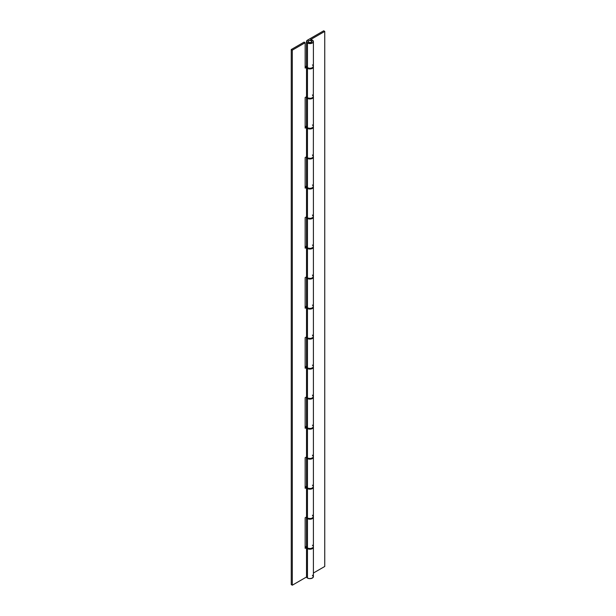 <?xml version="1.0" encoding="UTF-8"?>
<svg xmlns="http://www.w3.org/2000/svg" width="616" height="616" viewBox="0 0 616 616"><rect width="100%" height="100%" fill="white"/><g stroke="black" fill="none" stroke-linecap="round" stroke-linejoin="round"><path stroke-width="0.92" d="M313.359 516.901A3.473 2.002 180 0 1 313.398 517.194A3.473 2.002 180 0 1 311.249 519.049A3.473 2.002 180 0 1 307.469 518.61L307.469 548.04A3.473 2.002 0 0 0 311.249 548.479A3.473 2.002 0 0 0 313.398 546.623L313.328 546.23M308.531 42.381A1.963 1.132 180 0 1 307.954 41.58A1.963 1.132 180 0 1 309.17 40.533A1.963 1.132 180 0 1 311.311 40.779A1.963 1.132 180 0 1 311.889 41.58A1.963 1.132 180 0 1 310.672 42.627A1.963 1.132 180 0 1 308.531 42.381L307.992 41.357L309.17 40.533L310.672 40.533L311.85 41.357L311.018 42.527L308.531 42.381A1.963 1.132 180 0 1 307.954 41.58A1.963 1.132 180 0 1 309.17 40.533A1.963 1.132 180 0 1 311.311 40.779A1.963 1.132 180 0 1 311.889 41.58A1.963 1.132 180 0 1 310.672 42.627A1.963 1.132 180 0 1 308.531 42.381L311.018 42.527L311.85 41.357L310.672 40.533L309.17 40.533L307.992 41.357L308.531 42.381M313.359 456.864A3.473 2.002 180 0 1 313.398 457.164A3.473 2.002 180 0 1 311.249 459.012A3.473 2.002 180 0 1 307.469 458.581L307.469 488.011A3.473 2.002 0 0 0 311.249 488.442A3.473 2.002 0 0 0 313.398 486.586L313.328 486.201M313.359 396.835A3.473 2.002 180 0 1 313.398 397.127A3.473 2.002 180 0 1 311.249 398.983A3.473 2.002 180 0 1 307.469 398.544L307.469 427.974A3.473 2.002 0 0 0 311.249 428.405A3.473 2.002 0 0 0 313.398 426.557L313.328 426.164M313.359 336.798A3.473 2.002 180 0 1 313.398 337.091A3.473 2.002 180 0 1 311.249 338.946A3.473 2.002 180 0 1 307.469 338.515L307.469 367.937A3.473 2.002 0 0 0 311.249 368.376A3.473 2.002 0 0 0 313.398 366.52L313.328 366.127M313.359 276.769A3.473 2.002 180 0 1 313.398 277.061A3.473 2.002 180 0 1 311.249 278.909A3.473 2.002 180 0 1 307.469 278.478L307.469 307.908A3.473 2.002 0 0 0 311.249 308.339A3.473 2.002 0 0 0 313.398 306.491L313.328 306.098M313.359 216.732A3.473 2.002 180 0 1 313.398 217.025A3.473 2.002 180 0 1 311.249 218.88A3.473 2.002 180 0 1 307.469 218.441L307.469 247.871A3.473 2.002 0 0 0 311.249 248.31A3.473 2.002 0 0 0 313.398 246.454L313.328 246.061M313.359 156.703A3.473 2.002 180 0 1 313.398 156.995A3.473 2.002 180 0 1 311.249 158.843A3.473 2.002 180 0 1 307.469 158.412L307.469 187.841A3.473 2.002 0 0 0 311.249 188.273A3.473 2.002 0 0 0 313.398 186.425L313.328 186.032M313.359 96.666A3.473 2.002 180 0 1 313.398 96.958A3.473 2.002 180 0 1 311.249 98.814A3.473 2.002 180 0 1 307.469 98.375L307.469 127.805A3.473 2.002 0 0 0 311.249 128.244A3.473 2.002 0 0 0 313.398 126.388L313.328 125.995M306.514 65.966L306.452 66.351A3.473 2.002 0 0 0 307.469 67.775L307.469 42.997L311.249 43.436L312.812 42.697L313.398 41.58L312.381 40.163L310.556 39.609A3.473 2.002 180 0 1 312.381 40.163A3.473 2.002 180 0 1 313.398 41.58A3.473 2.002 180 0 1 311.249 43.436A3.473 2.002 180 0 1 307.469 42.997L307.469 67.775A3.473 2.002 0 0 0 311.249 68.207A3.473 2.002 0 0 0 313.398 66.351L313.328 65.966M307.469 42.997A3.473 2.002 180 0 1 306.452 41.58A3.473 2.002 180 0 1 307.469 40.163L306.452 41.58L307.469 42.997M306.514 125.995L306.452 126.388A3.473 2.002 0 0 0 307.469 127.805L307.469 98.375A3.473 2.002 180 0 1 306.452 96.958A3.473 2.002 180 0 1 306.468 96.758M306.514 186.032L306.452 186.425A3.473 2.002 0 0 0 307.469 187.841L307.469 158.412A3.473 2.002 180 0 1 306.452 156.995A3.473 2.002 180 0 1 306.468 156.795M306.514 246.061L306.452 246.454A3.473 2.002 0 0 0 307.469 247.871L307.469 218.441A3.473 2.002 180 0 1 306.452 217.025A3.473 2.002 180 0 1 306.468 216.832M306.514 306.098L306.452 306.491A3.473 2.002 0 0 0 307.469 307.908L307.469 278.478A3.473 2.002 180 0 1 306.452 277.061A3.473 2.002 180 0 1 306.468 276.861M306.514 366.127L306.452 366.52A3.473 2.002 0 0 0 307.469 367.937L307.469 338.515A3.473 2.002 180 0 1 306.452 337.091A3.473 2.002 180 0 1 306.468 336.898M306.514 426.164L306.452 426.557A3.473 2.002 0 0 0 307.469 427.974L307.469 398.544A3.473 2.002 180 0 1 306.452 397.127A3.473 2.002 180 0 1 306.468 396.927M306.514 486.201L306.452 486.586A3.473 2.002 0 0 0 307.469 488.011L307.469 458.581A3.473 2.002 180 0 1 306.452 457.164A3.473 2.002 180 0 1 306.468 456.964M310.556 39.609L324.748 31.416L323.685 30.8L307.469 40.163L323.685 30.8L324.748 31.416L324.748 566.474L313.398 573.026L324.748 566.474L324.748 31.416L310.556 39.609M306.514 546.23L306.452 546.623A3.473 2.002 0 0 0 307.469 548.04L307.469 518.61A3.473 2.002 180 0 1 306.452 517.194A3.473 2.002 180 0 1 306.468 516.993M306.452 517.194L306.514 547.016L307.992 548.286L310.603 548.587L312.812 547.74L313.398 546.623L313.398 517.194L311.85 518.865L309.247 519.157L307.038 518.31L306.514 516.801M313.128 545.853L312.381 545.206M306.452 457.164L306.514 486.979L307.992 488.257L310.603 488.557L312.381 488.011L313.398 486.586L313.398 457.164L312.381 458.581L309.247 459.128L307.038 458.273L306.514 456.772M313.128 485.824L312.381 485.169M313.328 516.801L313.398 517.194M313.328 456.772L313.398 457.164M306.452 397.127L306.514 426.95L307.992 428.22L310.603 428.52L312.381 427.974L313.398 426.557L313.398 397.127L312.381 398.544L309.247 399.091L307.038 398.244L306.514 396.735M313.128 425.787L312.381 425.14M313.328 396.735L313.398 397.127M306.452 337.091L306.514 366.913L307.992 368.191L310.603 368.491L312.812 367.637L313.398 366.52L313.398 337.091L312.381 338.515L309.925 339.1L307.469 338.515L306.514 336.706M313.128 365.758L312.381 365.103M313.328 336.706L313.398 337.091M306.452 277.061L306.514 306.876L307.469 307.908L309.925 308.493L312.381 307.908L313.398 306.491L313.398 277.061L312.381 278.478L309.247 279.025L307.038 278.178L306.514 276.669M313.128 305.721L312.381 305.074M313.328 276.669L313.398 277.061M306.452 217.025L306.514 246.847L307.992 248.125L310.603 248.425L312.812 247.57L313.398 246.454L313.398 217.025L311.85 218.695L309.247 218.996L307.038 218.141L306.514 216.632M313.128 245.684L312.381 245.037M313.328 216.632L313.398 217.025M306.452 156.995L306.514 186.81L307.469 187.841L309.925 188.427L312.381 187.841L313.398 186.425L313.398 156.995L312.381 158.412L309.247 158.959L307.038 158.104L306.514 156.603M313.128 185.655L312.381 185M313.328 156.603L313.398 156.995M306.452 96.958L306.514 126.781L307.992 128.059L310.603 128.351L312.812 127.504L313.398 126.388L313.398 96.958L311.85 98.629L309.247 98.93L307.038 98.075L306.514 96.566M313.128 125.618L312.381 124.971M313.328 96.566L313.398 96.958M306.452 41.58L306.452 66.351L307.469 67.775L309.925 68.361L312.381 67.775L313.398 66.351L313.398 41.58M313.128 65.589L312.381 64.934M313.359 66.651A3.473 2.002 180 0 1 313.398 66.944A3.473 2.002 180 0 1 311.249 68.792A3.473 2.002 180 0 1 307.469 68.361L307.469 97.79A3.473 2.002 0 0 0 311.249 98.221A3.473 2.002 0 0 0 313.398 96.373L312.381 94.956M313.359 546.916A3.473 2.002 180 0 1 313.398 547.208A3.473 2.002 180 0 1 311.249 549.064A3.473 2.002 180 0 1 307.469 548.633L307.469 578.054A3.473 2.002 0 0 0 311.249 578.493A3.473 2.002 0 0 0 313.398 576.638L312.381 575.221M313.359 486.886A3.473 2.002 180 0 1 313.398 487.179A3.473 2.002 180 0 1 311.249 489.027A3.473 2.002 180 0 1 307.469 488.596L307.469 518.025A3.473 2.002 0 0 0 311.249 518.456A3.473 2.002 0 0 0 313.398 516.608L312.381 515.192M313.359 426.85A3.473 2.002 180 0 1 313.398 427.142A3.473 2.002 180 0 1 311.249 428.998A3.473 2.002 180 0 1 307.469 428.559L307.469 457.988A3.473 2.002 0 0 0 311.249 458.427A3.473 2.002 0 0 0 313.398 456.572L312.381 455.155M313.359 366.813A3.473 2.002 180 0 1 313.398 367.113A3.473 2.002 180 0 1 311.249 368.961A3.473 2.002 180 0 1 307.469 368.53L307.469 397.959A3.473 2.002 0 0 0 311.249 398.39A3.473 2.002 0 0 0 313.398 396.542L312.381 395.118M313.359 306.783A3.473 2.002 180 0 1 313.398 307.076A3.473 2.002 180 0 1 311.249 308.932A3.473 2.002 180 0 1 307.469 308.493L307.469 337.922A3.473 2.002 0 0 0 311.249 338.361A3.473 2.002 0 0 0 313.398 336.505L312.381 335.089M313.359 246.746A3.473 2.002 180 0 1 313.398 247.047A3.473 2.002 180 0 1 311.249 248.895A3.473 2.002 180 0 1 307.469 248.464L307.469 277.893A3.473 2.002 0 0 0 311.249 278.324A3.473 2.002 0 0 0 313.398 276.469L312.381 275.052M313.359 186.717A3.473 2.002 180 0 1 313.398 187.01A3.473 2.002 180 0 1 311.249 188.866A3.473 2.002 180 0 1 307.469 188.427L307.469 217.856A3.473 2.002 0 0 0 311.249 218.287A3.473 2.002 0 0 0 313.398 216.439L312.381 215.023M313.359 126.68A3.473 2.002 180 0 1 313.398 126.973A3.473 2.002 180 0 1 311.249 128.829A3.473 2.002 180 0 1 307.469 128.398L307.469 157.819A3.473 2.002 0 0 0 311.249 158.258A3.473 2.002 0 0 0 313.398 156.402L312.381 154.986M306.506 156.772A3.473 2.002 0 0 0 307.469 157.819L307.469 128.398A3.473 2.002 180 0 1 306.506 127.343L306.506 156.772L305.151 157.557L305.151 188.157L306.506 187.38L306.506 216.801A3.473 2.002 0 0 0 307.469 217.856L307.469 188.427A3.473 2.002 180 0 1 306.506 187.38L306.506 216.801L305.151 217.587L305.151 248.194L306.506 247.409L306.506 276.838A3.473 2.002 0 0 0 307.469 277.893L307.469 248.464A3.473 2.002 180 0 1 306.506 247.409L306.506 276.838L305.151 277.624L305.151 308.231L306.506 307.446L306.506 336.875A3.473 2.002 0 0 0 307.469 337.922L307.469 308.493A3.473 2.002 180 0 1 306.506 307.446L306.506 336.875L305.151 337.653L305.151 368.26L306.506 367.475L306.506 396.904A3.473 2.002 0 0 0 307.469 397.959L307.469 368.53A3.473 2.002 180 0 1 306.506 367.475L306.506 396.904L305.151 397.69L305.151 428.297L306.506 427.512L306.506 456.941A3.473 2.002 0 0 0 307.469 457.988L307.469 428.559A3.473 2.002 180 0 1 306.506 427.512L306.506 456.941L305.151 457.719L305.151 488.326L306.506 487.541L306.506 516.97A3.473 2.002 0 0 0 307.469 518.025L307.469 488.596A3.473 2.002 180 0 1 306.506 487.541L306.506 516.97L305.151 517.756L305.151 548.363L306.506 547.578L306.506 577.007A3.473 2.002 0 0 0 307.469 578.054L307.469 548.633A3.473 2.002 180 0 1 306.506 547.578L306.506 577.007L307.992 578.308L309.925 578.647L312.381 578.054L313.398 576.638L313.398 547.208L312.381 548.633L310.603 549.179L307.992 548.879L306.506 547.578L305.151 548.363L305.151 517.756L306.506 516.97L307.992 518.272L310.603 518.572L312.381 518.025L313.398 516.608L313.398 487.179L312.381 488.596L310.603 489.142L307.992 488.842L306.506 487.541L305.151 488.326L305.151 457.719L306.506 456.941L307.992 458.242L310.603 458.543L312.812 457.688L313.398 456.572L313.398 427.142L312.812 428.259L310.603 429.113L307.992 428.813L306.506 427.512L305.151 428.297L305.151 397.69L306.506 396.904L307.992 398.205L310.603 398.506L312.381 397.959L313.398 396.542L313.398 367.113L312.381 368.53L310.603 369.076L307.992 368.776L306.506 367.475L305.151 368.26L305.151 337.653L306.506 336.875L307.992 338.169L310.603 338.469L312.812 337.622L313.398 336.505L313.398 307.076L312.812 308.192L310.603 309.047L307.992 308.747L306.506 307.446L305.151 308.231L305.151 277.624L306.506 276.838L307.992 278.139L310.603 278.44L312.381 277.893L313.398 276.469L313.398 247.047L312.381 248.464L310.603 249.01L307.992 248.71L306.506 247.409L305.151 248.194L305.151 217.587L306.506 216.801L307.992 218.102L310.603 218.403L312.812 217.556L313.398 216.439L313.398 187.01L312.812 188.126L310.603 188.973L307.992 188.681L306.506 187.38L305.151 188.157L305.151 157.557L306.506 156.772L307.992 158.073L310.603 158.374L312.381 157.819L313.328 156.795L313.398 126.973L312.381 128.398L309.925 128.983L307.469 128.398L306.506 127.343L306.506 156.772M305.151 42.735L304.081 42.119L291.252 49.526L292.315 50.142L305.151 42.735L305.151 68.091L306.506 67.306L306.506 96.735A3.473 2.002 0 0 0 307.469 97.79L307.469 68.361A3.473 2.002 180 0 1 306.506 67.306L306.506 96.735L305.151 97.521L305.151 128.128L306.506 127.343L305.151 128.128L305.151 97.521L306.506 96.735L307.992 98.036L310.603 98.337L312.381 97.79L313.328 96.766L313.398 66.944L312.812 68.06L310.603 68.907L307.992 68.607L306.506 67.306L305.151 68.091L305.151 42.735L304.081 42.119L291.252 49.526L291.252 584.584L292.315 585.2L306.506 577.007L292.315 585.2L291.252 584.584L291.252 49.526L292.315 50.142L292.315 585.2L292.315 50.142L305.151 42.735M306.452 546.377L305.151 547.131L306.452 546.377M306.452 486.347L305.151 487.094L306.452 486.347M306.452 426.31L305.151 427.065L306.452 426.31M306.452 366.281L305.151 367.028L306.452 366.281M306.452 306.244L305.151 306.999L306.452 306.244M306.452 246.215L305.151 246.962L306.452 246.215M306.452 186.178L305.151 186.933L306.452 186.178M306.452 126.149L305.151 126.896L306.452 126.149M306.452 66.112L305.151 66.859L306.452 66.112M313.328 546.823L313.398 547.208M313.328 486.786L313.398 487.179M313.328 426.749L313.398 427.142M313.328 366.72L313.398 367.113M313.328 306.683L313.398 307.076M313.328 246.654L313.398 247.047M313.328 186.617L313.398 187.01M313.328 126.588L313.398 126.973M313.328 66.551L313.398 66.944"/></g></svg>
